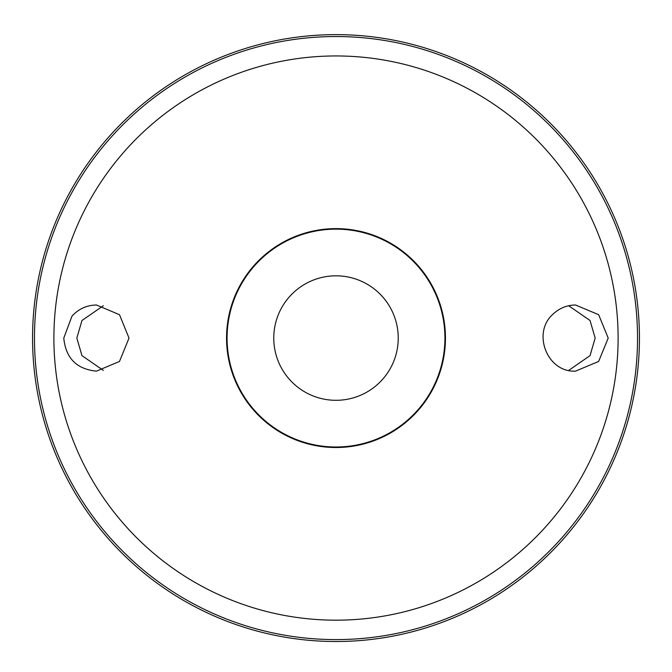 <?xml version="1.0" encoding="UTF-8"?>
<svg xmlns="http://www.w3.org/2000/svg" width="672" height="672" viewBox="0 0 672 672"><rect width="100%" height="100%" fill="white"/><g stroke="black" fill="none" stroke-linecap="round" stroke-linejoin="round"><path stroke-width="1.01" d="M336 229.144A108.923 108.923 0 0 1 430.332 392.532A108.923 108.923 0 0 1 241.668 392.532A108.923 108.923 0 0 1 336 229.144M71.963 316.201C78.557 308.918 86.722 305.18 96.457 305.004L119.49 314.689L129.016 338.083L119.49 361.452L96.457 371.137C76.625 369.172 65.73 358.151 63.79 338.066L71.963 316.201M553.258 313.95C531.56 332.506 547.117 372.708 575.534 371.137L598.634 361.452L608.21 338.083L598.634 314.689L575.543 305.004C567.017 305.105 559.591 308.087 553.258 313.95M336 34.633A303.433 303.433 0 0 1 598.786 489.787A303.433 303.433 0 0 1 73.214 489.787A303.433 303.433 0 0 1 336 34.633A303.433 303.433 0 0 1 598.786 489.787A303.433 303.433 0 0 1 73.214 489.787A303.433 303.433 0 0 1 336 34.633M103.32 305.743L81.967 320.494L76.843 338.066L81.967 355.639L103.32 370.398M568.68 305.743L590.033 320.494L595.157 338.066L590.033 355.639L568.68 370.398M336 228.623A109.444 109.444 0 0 1 430.786 392.792A109.444 109.444 0 0 1 241.214 392.792A109.444 109.444 0 0 1 336 228.623M336 275.822A62.244 62.244 0 0 1 389.903 369.188A62.244 62.244 0 0 1 282.097 369.188A62.244 62.244 0 0 1 336 275.822M336 55.952A282.114 282.114 0 0 1 580.314 479.128A282.114 282.114 0 0 1 91.686 479.128A282.114 282.114 0 0 1 336 55.952M336 36.54A301.526 301.526 0 0 1 597.131 488.83A301.526 301.526 0 0 1 74.869 488.83A301.526 301.526 0 0 1 336 36.54"/></g></svg>
